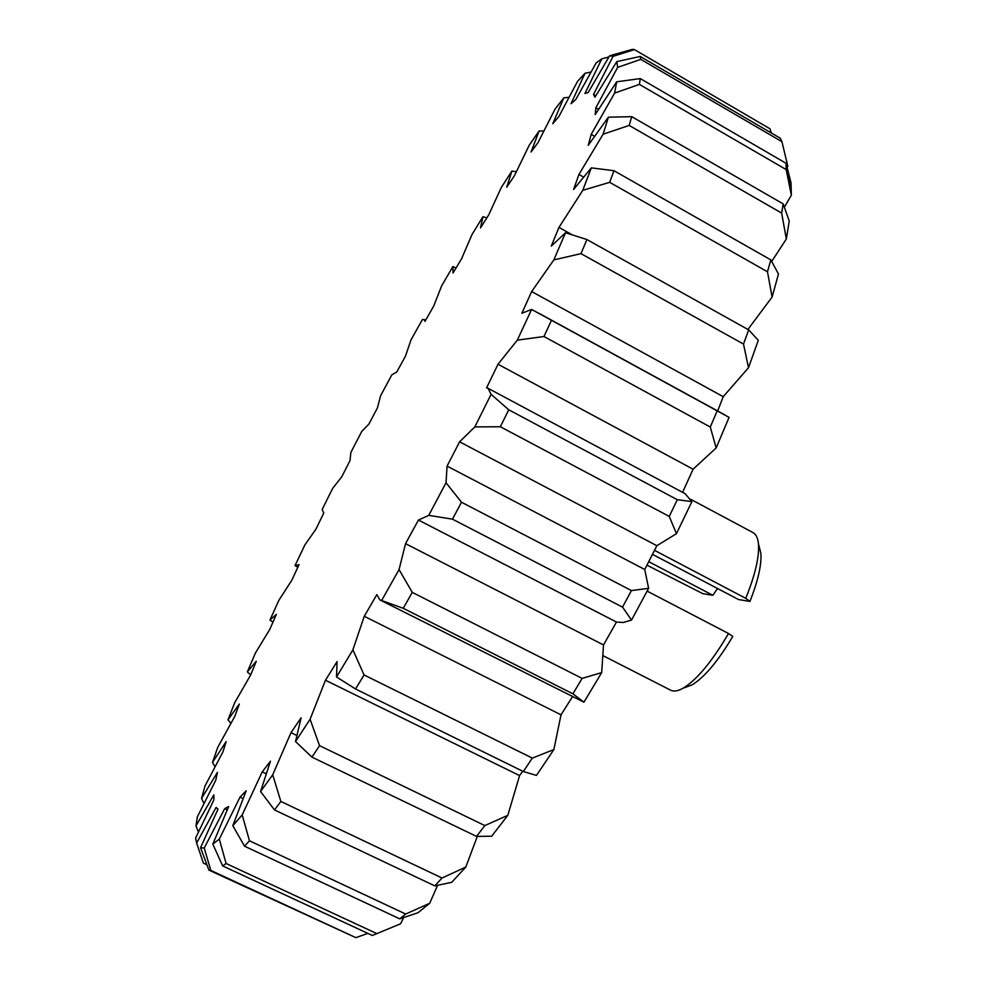 <?xml version="1.0" encoding="UTF-8"?>
<svg xmlns="http://www.w3.org/2000/svg" width="987" height="987" viewBox="0 0 987 987"><rect width="100%" height="100%" fill="white"/><g stroke="black" fill="none" stroke-linecap="round" stroke-linejoin="round"><path stroke-width="1.48" d="M787.132 167.482L787.811 166.186L781.938 141.696L780.285 138.217L640.205 56.456L640.822 59.368L781.938 141.696M640.822 59.368L617.665 67.363L595.864 107.768L598.529 109.298M608.917 56.938L601.786 58.862L584.933 93.494L588.19 92.519L609.596 55.79L632.47 49.35L634.419 49.597L613.05 56.358L593.52 94.419L594.951 97.17L616.801 61.626L640.205 56.456M595.803 95.739L593.52 94.419M266.108 773.685L262.246 771.846L242.197 814.904L249.464 840.788L405.682 914.036L429.703 903.29L418.056 912.691L399.784 918.86L244.542 846.204L232.821 825.687L246.158 790.784L240.026 797.101L219.311 839.086L226.085 863.502L222.68 865.932L372.358 935.479L400.549 923.807L403.634 917.602M376.812 933.603L226.085 863.502M222.68 865.932L212.822 844.119L228.676 806.515L224.666 808.674L204.21 848.03L210.836 870.435L208.899 870.102L200.558 847.722L218.016 809.13L216.067 807.465L196.635 843.046L203.384 863.131L206.875 864.748M208.899 870.102L355.863 937.65L210.836 870.435M355.863 937.65L367.843 933.369M595.864 107.768L595.21 114.541L616.702 81.798L640.292 78.59L786.047 163.287L790.994 182.731L791.352 195.192L786.207 169.591L639.391 84.388L614.617 93.099L591.188 134.368L594.482 136.243M784.394 207.147L791.352 195.192M591.188 134.368L588.227 145.311L608.387 117.194L631.742 116.663L783.197 203.902L789.242 221.076L786.343 239.002L781.642 213.069L629.175 125.435L603.106 134.207L578.937 174.452L583.416 176.981M771.723 261.407L786.343 239.002M578.937 174.452L573.583 189.479L591.324 167.864L613.963 170.714L770.835 259.877L778.472 274.004L772.093 297.087L767.491 271.77L609.67 182.336L582.774 190.318L558.963 227.392L571.67 234.487M747.899 329.448L772.093 297.087M558.963 227.392L551.277 246.121L565.514 232.735L586.92 239.545L748.652 329.868L758.3 340.281L748.504 367.732L743.519 344.081L580.973 253.647L553.843 259.914L531.66 291.56L723.237 396.688L748.504 367.732M717.66 410.974L723.237 396.688M531.66 291.56L521.889 313.249L531.623 309.437L729.072 417.378L716.155 447.95L710.295 427.038L543.973 336.518L517.299 340.145L498.016 364.24L693.084 469.207L716.155 447.95M682.597 492.328L693.084 469.207M691.899 501.593L685.015 493.623L488.059 388.31L491.094 394.331L508.761 409.802L677.292 499.706L691.899 501.593L676.465 533.671L669.248 516.423L500.335 426.742L474.809 426.927L459.597 441.806L656.873 545.712L676.465 533.671M644.745 569.499L447.074 466.098L446.038 482.766L461.484 502.235L631.433 590.571L648.619 588.338L644.745 569.499L656.873 545.712M648.619 588.338L631.532 620.083L622.538 607.128L452.478 519.162L428.728 515.374L418.439 520.05L616.48 622.057L623.278 622.476L631.532 620.083M603.501 644.943L405.534 543.664L399.056 569.598L412.27 592.373L582.133 678.39L601.7 672.591L603.501 644.943L616.48 622.057M601.7 672.591L583.946 702.176L572.916 693.812L403.239 608.288L379.835 599.874L376.849 594.618L364.265 616.283L352.89 649.828L364.067 674.96L532.326 758.102L553.867 749.577L561.011 714.822L572.386 696.847M379.835 599.874L583.946 702.176M553.867 749.577L536.472 775.412L523.332 771.538L355.517 688.975L336.53 676.971L337.06 661.598L325.463 680.228L310.091 719.252L319.541 745.654L484.827 825.576L507.799 815.336L519.581 775.597L522.728 771.242M507.799 815.336L491.674 836.223L476.536 836.408L311.929 757.115L295.532 741.545L301.084 717.82L291.005 732.662L272.708 774.82L280.863 801.444L442.028 878.011L465.815 867.055L477.289 836.433M465.815 867.055L451.688 882.316L434.811 885.882L274.509 809.945L260.568 791.512L270.45 761.224L262.246 771.846M429.703 903.29L437.562 885.364M568.944 97.306L563.762 97.898L552.769 123.745L558.815 116.614L577.592 81.292L584.995 73.272L571.029 103.746L575.84 99.465L596.16 62.897L601.786 58.862M590.954 72.063L584.995 73.272M498.016 364.24L486.566 387.866L488.059 388.31M561.011 714.822L364.265 616.283M519.581 775.597L325.463 680.228M296.631 735.377L291.005 732.662M196.635 843.046L195.623 838.025L213.895 799.865L213.858 794.843L195.994 825.897L198.412 832.029M195.994 825.897L197.363 816.829L215.758 780.248L217.448 772.34L201.545 798.421L203.976 803.43M201.545 798.421L205 786.022L222.963 751.847L226.171 741.558L212.476 762.495L215.043 766.652M212.476 762.495L217.72 747.393L234.844 716.266L239.335 704.052L227.997 719.807L230.859 723.323M227.997 719.807L234.758 702.608L250.686 674.935L256.287 661.228L247.367 671.9L250.698 674.911M247.367 671.9L255.374 653.11L269.87 629.212L276.372 614.383L269.907 620.107L272.992 622.069M269.907 620.107L278.939 600.195L291.807 580.245L299.049 564.65L295.014 565.6L304.86 544.947L315.939 529.131L323.748 513.055L322.169 509.428L332.631 488.392L341.773 476.795L350.027 460.534L350.854 452.49L361.773 431.405L368.854 424.151L377.404 407.964L380.624 395.688L391.827 374.863L396.737 372.05L405.435 356.208L411.036 339.849L422.362 319.603L424.052 319.492L424.965 321.367L433.675 306.143L441.633 285.872L452.91 266.552L453.045 272.992L461.62 258.68L471.922 234.709L482.939 216.684L480.496 227.911L488.75 214.821L501.347 187.382L511.895 171.084L506.713 187.197L514.461 175.686L529.279 145.114L539.099 131.012L531.055 152.035L538.075 142.498L554.978 109.249L563.762 97.898M455.957 268.119L452.91 266.552M486.801 217.88L482.939 216.684M516.324 171.713L511.895 171.084M543.788 131.024L539.099 131.012M428.728 515.374L446.038 482.766M459.597 441.806L447.074 466.098M474.809 426.927L491.094 394.331M517.299 340.145L531.623 309.437M553.843 259.914L565.514 232.735M582.774 190.318L591.324 167.864M603.106 134.207L608.387 117.194M614.617 93.099L616.702 81.798M617.665 67.363L616.801 61.626M613.05 56.358L609.596 55.79M200.558 847.722L204.21 848.03M212.822 844.119L219.311 839.086M232.821 825.687L242.197 814.904M260.568 791.512L272.708 774.82M295.532 741.545L310.091 719.252M336.53 676.971L352.89 649.828M381.735 600.318L399.056 569.598M418.439 520.05L405.534 543.664M634.419 49.597L769.996 128.791L771.266 132.961M640.292 78.59L639.391 84.388M786.207 169.591L786.047 163.287M631.742 116.663L629.175 125.435M781.642 213.069L783.197 203.902M613.963 170.714L609.67 182.336M767.491 271.77L770.835 259.877M586.92 239.545L580.973 253.647M743.519 344.081L748.652 329.868M551.338 320.565L543.973 336.518M710.295 427.038L717.056 411.147M508.761 409.802L500.335 426.742M669.248 516.423L677.292 499.706M461.484 502.235L452.478 519.162M622.538 607.128L631.433 590.571M412.27 592.373L403.239 608.288M572.916 693.812L582.133 678.39M364.067 674.96L355.517 688.975M523.332 771.538L532.326 758.102M319.541 745.654L311.929 757.115M476.536 836.408L484.827 825.576M280.863 801.444L274.509 809.945M434.811 885.882L442.028 878.011M249.464 840.788L244.542 846.204M399.784 918.86L405.682 914.036M240.026 797.101L243.049 798.532M224.666 808.674L227.195 809.871M759.052 546.193L760.854 553.139C761.742 564.576 758.102 580.677 749.935 601.428L738.51 599.541L652.518 554.361M646.978 565.181L702.732 593.631L712.848 595.297L717.549 588.523M712.848 595.297L648.767 561.702M749.935 601.428L745.765 598.332L654.541 550.351M745.765 598.332C755.203 574.841 759.435 556.705 758.472 543.923C757.88 538.014 756.042 534.226 752.958 532.561L690.715 499.299M603.476 655.899L670.642 690.184C673.776 691.751 677.933 691.097 683.127 688.198C696.908 679.796 712.034 661.561 728.517 633.494L647.151 591.127M728.517 633.494L732.773 636.43C718.018 661.241 704.434 677.39 692.047 684.879L685.299 687.396M724.84 414.898L538.865 313.237M297.852 567.192L295.483 566.007M425.57 320.306L424.052 319.492M791.34 189.615L786.183 167.309M692.047 684.879L683.127 688.198M760.854 553.139L758.472 543.923"/></g></svg>
